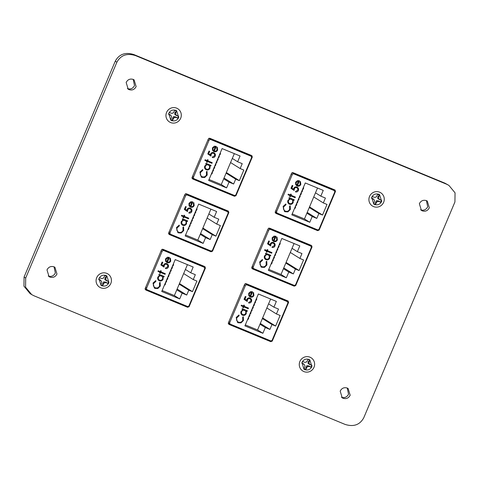 <?xml version="1.0" encoding="UTF-8"?>
<svg xmlns="http://www.w3.org/2000/svg" width="479" height="479" viewBox="0 0 479 479"><rect width="100%" height="100%" fill="white"/><g stroke="black" fill="none" stroke-linecap="round" stroke-linejoin="round"><path stroke-width="0.72" d="M227.309 210.934L185.696 193.732M168.542 233.267L169.979 233.86M333.941 189.816L292.322 172.614M275.168 212.149L276.611 212.742M287.047 300.83L245.428 283.628M228.273 323.163L229.716 323.756M310.494 245.326L268.875 228.118M251.72 267.653L253.163 268.252M250.757 155.43L209.143 138.221M191.989 177.757L193.426 178.356M203.862 266.444L162.249 249.236M145.095 288.771L146.532 289.37M345.078 424.406C353.604 427.094 359.825 424.897 363.747 417.808L454.924 201.964L455.05 192.821L448.919 185.403L446.548 184.187L135.545 55.612C127.019 52.924 120.798 55.121 116.876 62.204L25.698 278.054L25.573 287.196L31.704 294.609L34.075 295.824L345.078 424.406M251.667 155.549L209.898 138.281L208.395 138.856L192.055 177.529L192.696 178.996L234.471 196.264L235.973 195.689L252.313 157.01L251.846 155.639M228.22 211.053L186.451 193.785L184.948 194.36L168.608 233.039L169.249 234.5L211.023 251.768L212.526 251.2L228.866 212.52L228.399 211.149M204.773 266.563L163.004 249.296L161.501 249.87L145.161 288.55L145.802 290.011L187.576 307.279L189.079 306.704L205.419 268.024L204.952 266.653M287.957 300.95L246.182 283.682L244.679 284.257L228.339 322.936L228.986 324.397L270.755 341.665L272.258 341.096L288.598 302.417L288.13 301.046M311.404 245.446L269.629 228.178L268.126 228.752L251.786 267.426L252.433 268.893L294.202 286.161L295.705 285.586L312.045 246.907L311.578 245.535M334.851 189.935L293.076 172.668L291.573 173.242L275.233 211.922L275.88 213.383L317.649 230.65L319.152 230.076L335.492 191.402L335.031 190.031M311.901 366.609L309.835 359.855L309.057 359.454C305.895 358.496 303.512 359.501 301.92 362.483L303.979 369.231L304.758 369.632C307.919 370.596 310.302 369.584 311.901 366.609M108.937 282.7L106.877 275.946L106.098 275.545C102.937 274.587 100.554 275.593 98.955 278.568L101.021 285.322L101.799 285.724C104.961 286.687 107.338 285.676 108.937 282.7M381.667 201.443L379.608 194.69L378.823 194.288C375.662 193.33 373.285 194.336 371.686 197.318L373.746 204.066L374.524 204.467C377.691 205.431 380.069 204.419 381.667 201.443M178.709 117.535L176.643 110.781L175.865 110.38C172.703 109.422 170.32 110.427 168.728 113.409L170.787 120.157L171.566 120.558C174.727 121.522 177.11 120.51 178.709 117.535M350.167 395.229L348.107 388.481L347.323 388.074C344.161 387.11 341.778 388.116 340.186 391.104L342.24 397.851L343.024 398.253C346.191 399.223 348.568 398.211 350.167 395.229M56.971 274.012L54.911 267.264L54.127 266.863C50.966 265.893 48.583 266.905 46.99 269.887L49.044 276.634L49.828 277.042C52.995 278.006 55.372 276.994 56.971 274.012M429.334 207.808L427.28 201.054L426.496 200.653C423.328 199.689 420.951 200.695 419.353 203.677L421.412 210.431L422.197 210.832C425.358 211.796 427.741 210.79 429.334 207.808M136.138 86.591L134.084 79.843L133.3 79.436C130.132 78.472 127.755 79.484 126.157 82.466L128.216 89.214L129.001 89.615C132.162 90.585 134.545 89.573 136.138 86.591M420.574 209.82C423.735 210.784 426.118 209.778 427.711 206.79L426.418 200.623M341.401 397.241C344.563 398.205 346.946 397.199 348.538 394.211L347.245 388.044M312.045 246.907L310.422 245.895L310.404 245.032M251.804 268.288L292.579 285.149L293.567 285.113M203.785 267.037L203.779 266.15M145.179 289.406L185.954 306.267L186.942 306.231M250.679 156.022L250.673 155.136M192.073 178.392L232.848 195.246L233.836 195.216M448.919 185.403L444.925 183.176L133.922 54.594C125.396 51.906 119.175 54.103 115.253 61.192L24.076 277.036L23.95 286.179L30.081 293.597L31.704 294.609M227.232 211.532L227.226 210.646M168.626 233.902L209.401 250.757L210.389 250.727M286.963 301.429L286.957 300.543M228.357 323.798L269.132 340.653L270.12 340.623M333.857 190.414L333.851 189.528M275.251 212.784L316.026 229.639L317.014 229.609M48.205 276.024C51.373 276.994 53.75 275.982 55.348 273L54.055 266.833M127.378 88.603C130.539 89.567 132.923 88.561 134.515 85.579L133.222 79.406M377.59 194.39A5.071 4.952 -58 0 1 379.326 195.121L377.985 196.588L377.584 198.168L379.129 199.462L381.374 200.27A5.071 4.952 -58 0 1 380.595 202.102L378.5 200.941L376.53 200.671L375.632 202.156L375.458 204.282A5.071 4.952 -58 0 1 373.716 203.575M374.47 200.282L373.039 198.683L371.614 198.39A5.071 4.952 -58 0 1 372.393 196.552L374.219 197.282L372.387 196.522A5.209 5.083 122 0 0 371.572 198.444L373.41 199.198L374.47 200.282L374.452 201.827L373.662 203.695A5.209 5.083 122 0 0 375.542 204.473L376.332 202.605L377.428 201.503L378.955 201.491L380.787 202.252A5.209 5.083 122 0 0 381.601 200.33L379.763 199.575L378.703 198.492L378.721 196.947L379.512 195.079A5.209 5.083 122 0 0 377.632 194.3L376.841 196.168L375.746 197.27L374.219 197.282M379.625 192.193A7.814 7.628 -58 0 1 383.643 202.306A7.814 7.628 -58 0 1 373.548 206.581A7.814 7.628 -58 0 1 369.531 196.468A7.814 7.628 -58 0 1 379.625 192.193M378.5 200.941L378.955 201.491M376.53 200.671L377.428 201.503M375.632 202.156L376.332 202.605M377.985 196.588L378.721 196.947M377.584 198.168L378.703 198.492M379.129 199.462L379.763 199.575M373.039 198.683L373.41 199.198M307.949 359.388A5.071 4.952 -58 0 1 309.685 360.118L308.338 361.585L307.943 363.166L309.482 364.459L311.727 365.267A5.071 4.952 -58 0 1 310.955 367.1L308.859 365.938L306.883 365.669L305.985 367.154L305.818 369.279A5.071 4.952 -58 0 1 304.069 368.573M304.83 365.279L303.399 363.681L301.974 363.387A5.071 4.952 -58 0 1 302.746 361.549L304.572 362.28L302.74 361.519A5.209 5.083 122 0 0 301.932 363.441L303.764 364.196L304.83 365.279L304.806 366.824L304.015 368.692A5.209 5.083 122 0 0 305.901 369.471L306.686 367.603L307.781 366.501L309.314 366.489L311.146 367.249A5.209 5.083 122 0 0 311.955 365.327L310.123 364.573L309.057 363.489L309.081 361.944L309.865 360.076A5.209 5.083 122 0 0 307.985 359.298L307.195 361.166L306.099 362.268L304.572 362.28M309.979 357.19A7.814 7.628 -58 0 1 313.996 367.303A7.814 7.628 -58 0 1 303.902 371.578A7.814 7.628 -58 0 1 299.89 361.465A7.814 7.628 -58 0 1 309.979 357.19M308.859 365.938L309.314 366.489M306.883 365.669L307.781 366.501M305.985 367.154L306.686 367.603M308.338 361.585L309.081 361.944M307.943 363.166L309.057 363.489M309.482 364.459L310.123 364.573M303.399 363.681L303.764 364.196M174.631 110.35A5.071 4.952 -58 0 1 176.368 111.08L175.021 112.547L174.619 114.128L176.164 115.421L178.41 116.223A5.071 4.952 -58 0 1 177.631 118.062L175.542 116.9L173.566 116.631L172.668 118.115L172.494 120.241A5.071 4.952 -58 0 1 170.752 119.528M171.512 116.241L170.075 114.637L168.65 114.349A5.071 4.952 -58 0 1 169.428 112.511L171.254 113.242L169.422 112.481A5.209 5.083 122 0 0 168.608 114.397L170.446 115.158L171.512 116.241L171.488 117.786L170.698 119.654A5.209 5.083 122 0 0 172.578 120.433L173.368 118.564L174.464 117.463L175.991 117.451L177.823 118.211A5.209 5.083 122 0 0 178.637 116.289L176.805 115.535L175.739 114.451L175.757 112.906L176.547 111.032A5.209 5.083 122 0 0 174.667 110.26L173.877 112.128L172.781 113.23L171.254 113.242M176.661 108.152A7.814 7.628 -58 0 1 180.679 118.259A7.814 7.628 -58 0 1 170.584 122.54A7.814 7.628 -58 0 1 166.572 112.427A7.814 7.628 -58 0 1 176.661 108.152M175.542 116.9L175.991 117.451M173.566 116.631L174.464 117.463M172.668 118.115L173.368 118.564M175.021 112.547L175.757 112.906M174.619 114.128L175.739 114.451M176.164 115.421L176.805 115.535M170.075 114.637L170.446 115.158M104.763 275.587A5.071 4.952 -58 0 1 106.5 276.317L105.152 277.784L104.757 279.365L106.296 280.658L108.541 281.46A5.071 4.952 -58 0 1 107.769 283.299L105.673 282.137L103.698 281.868L102.805 283.352L102.632 285.478A5.071 4.952 -58 0 1 100.883 284.766M101.644 281.478L100.213 279.874L98.788 279.586A5.071 4.952 -58 0 1 99.56 277.748L101.392 278.473L99.554 277.718A5.209 5.083 122 0 0 98.746 279.634L100.578 280.395L101.644 281.478L101.626 283.023L100.835 284.891A5.209 5.083 122 0 0 102.716 285.67L103.506 283.802L104.602 282.7L106.128 282.688L107.961 283.448A5.209 5.083 122 0 0 108.769 281.526L106.937 280.772L105.871 279.688L105.895 278.143L106.685 276.269A5.209 5.083 122 0 0 104.805 275.497L104.015 277.365L102.919 278.467L101.392 278.473M106.799 273.389A7.814 7.628 -58 0 1 110.811 283.496A7.814 7.628 -58 0 1 100.722 287.777A7.814 7.628 -58 0 1 96.704 277.664A7.814 7.628 -58 0 1 106.799 273.389M105.673 282.137L106.128 282.688M103.698 281.868L104.602 282.7M102.805 283.352L103.506 283.802M105.152 277.784L105.895 278.143M104.757 279.365L105.871 279.688M106.296 280.658L106.937 280.772M100.213 279.874L100.578 280.395M307.314 244.009L310.428 245.955L270.611 229.495A1.449 1.419 122 0 0 268.737 230.285L253.271 266.887A1.449 1.419 122 0 0 254.02 268.767L293.843 285.227A1.449 1.419 -58 0 0 295.717 284.436L311.176 247.835A1.449 1.419 -58 0 0 310.637 246.062L307.422 244.056M277.383 239.961L277.317 239.919C276.503 241.476 275.269 241.979 273.611 241.44L272.24 240.189L272.15 237.776L274.024 236.111L276.018 236.273L274.066 240.895C275.251 241.272 276.138 240.901 276.73 239.781L276.467 237.44L276.994 236.997L277.383 239.961C276.569 241.518 275.335 242.021 273.683 241.482L273.234 241.248M267.24 251.379L266.857 252.283L266.234 252.026L266.617 251.122L264.576 250.278L264.839 249.643L266.887 250.487L267.27 249.583L267.887 249.834L267.51 250.745L271.952 252.583L271.683 253.217L267.168 251.337L266.791 252.241L266.24 252.014M266.923 264.971L264.48 267.39L261.63 267.264L261.019 266.953L259.636 261.971L262.384 259.486L262.57 260.211L260.331 262.3C259.654 264.252 260.199 265.701 261.947 266.647C263.875 267.21 265.3 266.558 266.21 264.683L266.12 261.684L266.767 261.294L266.923 264.971L266.701 261.253M261.408 266.366L261.947 266.647M299.8 245.895L297.363 251.667L301.956 253.565L299.89 258.45L303.554 259.959L299.082 270.545L295.423 269.036L293.358 273.922L288.765 272.018L286.328 277.79L268.36 270.36L281.832 238.47L299.8 245.895M265.498 259.444L265.959 259.684C264.432 258.852 263.947 257.588 264.498 255.894L266.408 254.229L265.468 253.84L265.737 253.205L270.803 255.301L270.533 255.936L269.659 255.57L269.731 258.079C268.887 259.66 267.629 260.193 265.959 259.684L265.528 259.462M273.515 242.584C274.982 243.32 275.449 244.476 274.916 246.056C274.299 247.248 273.341 247.697 272.048 247.404L272.317 246.769L274.222 245.727C274.587 244.589 274.251 243.745 273.222 243.206C272.186 242.895 271.431 243.254 270.97 244.278L270.665 245.984L267.51 243.823L268.731 240.925L269.443 241.218L268.426 243.625L270.09 244.757L270.306 243.871C271.018 242.518 272.09 242.087 273.515 242.584L273.94 242.799M273.497 243.344L273.15 243.164C272.114 242.853 271.365 243.212 270.898 244.236L270.599 245.943M275.946 236.243L274.066 240.895M273.611 241.44L273.198 241.23M276.928 236.955L277.317 239.919M271.683 253.217L267.168 251.337M271.874 252.553L271.617 253.175M267.51 250.745L267.815 249.804M266.617 251.122L264.576 250.266M261.63 267.264L264.414 267.348L266.857 264.929M260.331 262.3L260.259 262.258C259.588 264.21 260.127 265.653 261.875 266.605M262.57 260.211L260.259 262.258M262.33 259.498L262.498 260.169M261.564 267.222L260.983 266.929M268.767 269.402L280.999 274.461L292.034 248.332L297.363 251.667M292.034 248.332L294.064 243.524M280.999 274.461L286.328 277.79M283.436 268.689L288.765 272.018M283.76 267.923L293.358 273.922M285.819 263.037L295.423 269.036M299.082 270.545L286.083 262.426M299.89 258.45L290.292 252.451M265.474 253.828L266.408 254.229M265.893 259.642C267.563 260.151 268.821 259.618 269.665 258.037L269.587 255.529L270.467 255.894L270.731 255.271M273.461 243.32L273.15 243.164M274.916 246.056L274.844 246.014C274.228 247.206 273.275 247.655 271.982 247.362M273.443 242.542C274.91 243.278 275.377 244.434 274.844 246.014M270.09 244.757L268.426 243.625M269.372 241.188L268.36 243.577M272.629 239.488L273.473 240.572L272.629 239.488L272.719 237.961L275.132 236.65L273.473 240.572M279.832 243.212L280.275 243.392L279.64 244.889L279.137 244.859M277.539 248.637L277.982 248.823L277.347 250.319L276.844 250.289M271.803 262.211L272.246 262.39L271.617 263.887L271.108 263.857M274.096 256.78L274.539 256.966L273.91 258.462L273.401 258.432M275.245 254.068L275.688 254.247L275.054 255.744L274.551 255.714M272.952 259.498L273.395 259.678L272.761 261.175L272.258 261.145M276.389 251.355L276.832 251.535L276.203 253.032L275.694 253.002M278.682 245.925L279.125 246.104L278.497 247.601L277.988 247.571M265.899 258.876L266.234 259.049C265.067 258.409 264.695 257.439 265.121 256.139C265.755 254.906 266.719 254.493 268.012 254.894L268.33 255.05M266.168 259.007C264.995 258.367 264.624 257.397 265.055 256.097C265.689 254.864 266.653 254.451 267.947 254.846M272.695 239.53L272.719 237.961M272.785 238.003L275.132 236.65M280.275 243.392L279.766 243.362M277.982 248.823L277.473 248.793M272.246 262.39L271.743 262.36M274.539 256.966L274.036 256.936M275.688 254.247L275.18 254.217M273.395 259.678L272.886 259.648M276.832 251.535L276.329 251.505M279.125 246.104L278.622 246.074M268.294 255.026L268.012 254.894C269.192 255.517 269.563 256.487 269.12 257.798C268.479 259.001 267.516 259.42 266.234 259.049M247.583 154.112L250.697 156.058L210.874 139.599A1.449 1.419 122 0 0 209 140.389L193.54 176.991A1.449 1.419 122 0 0 194.288 178.871L234.111 195.33A1.449 1.419 -58 0 0 235.985 194.54L251.445 157.938A1.449 1.419 -58 0 0 250.9 156.166L247.685 154.16M217.652 150.065L217.586 150.023C216.771 151.58 215.532 152.083 213.879 151.544L212.508 150.292L212.419 147.879L214.293 146.215L216.286 146.376L214.335 150.999C215.52 151.376 216.406 151.005 216.999 149.885L216.736 147.544L217.262 147.101L217.652 150.065C216.837 151.621 215.604 152.124 213.945 151.586L213.496 151.352M207.503 161.483L207.12 162.387L206.503 162.13L206.886 161.225L204.838 160.381L205.108 159.746L207.15 160.591L207.533 159.681L208.155 159.938L207.772 160.848L212.215 162.686L211.952 163.321L207.437 161.441L207.054 162.345L206.503 162.118M207.191 175.075L204.749 177.493L201.898 177.368L201.288 177.056L199.899 172.075L202.653 169.59L202.833 170.314L200.593 172.404C199.923 174.356 200.462 175.799 202.21 176.751C204.144 177.314 205.569 176.661 206.479 174.787L206.389 171.787L207.036 171.398L207.191 175.075L206.97 171.356M201.677 176.47L202.21 176.751M240.069 155.998L237.632 161.764L242.224 163.668L240.159 168.554L243.817 170.063L239.35 180.649L235.686 179.14L233.626 184.02L229.034 182.122L226.597 187.894L208.628 180.463L222.1 148.574L240.069 155.998M205.76 169.548L206.227 169.788C204.701 168.955 204.21 167.692 204.761 165.997L206.671 164.333L205.736 163.944L206 163.309L211.065 165.405L210.802 166.039L209.922 165.674L210 168.183C209.155 169.764 207.898 170.296 206.227 169.788L205.796 169.566M213.778 152.687C215.245 153.424 215.712 154.579 215.179 156.16C214.562 157.352 213.61 157.801 212.317 157.507L212.58 156.873L214.484 155.831C214.855 154.693 214.52 153.849 213.484 153.31C212.448 152.999 211.7 153.358 211.233 154.382L210.934 156.088L207.772 153.927L209 151.029L209.706 151.322L208.694 153.729L210.353 154.861L210.574 153.975C211.287 152.621 212.359 152.19 213.778 152.687L214.203 152.903M213.766 153.448L213.418 153.268C212.383 152.957 211.634 153.316 211.167 154.34L210.868 156.046M216.215 146.346L214.335 150.999M213.879 151.544L213.466 151.334M217.197 147.059L217.586 150.023M211.952 163.321L207.437 161.441M212.143 162.656L211.88 163.279M207.772 160.848L208.084 159.908M206.886 161.225L204.844 160.369M201.898 177.368L204.677 177.446L207.126 175.033M200.593 172.404L200.527 172.362C199.857 174.314 200.396 175.757 202.144 176.709M202.833 170.314L200.527 172.362M202.599 169.602L202.767 170.273M201.827 177.326L201.252 177.032M209.036 179.505L221.262 184.565L232.303 158.435L237.632 161.764M232.303 158.435L234.333 153.627M221.262 184.565L226.597 187.894M223.699 178.793L229.034 182.122M224.022 178.026L233.626 184.02M226.088 173.141L235.686 179.14M239.35 180.649L226.345 172.53M240.159 168.554L230.561 162.555M205.742 163.932L206.671 164.333M206.156 169.746C207.832 170.255 209.089 169.722 209.928 168.141L209.856 165.632L210.73 165.997L210.994 165.375M213.73 153.424L213.418 153.268M215.179 156.16L215.113 156.118C214.496 157.31 213.544 157.759 212.245 157.465M213.712 152.645C215.179 153.382 215.646 154.537 215.113 156.118M210.353 154.861L208.694 153.729M209.634 151.292L208.628 153.681M212.898 149.592L213.742 150.675L212.898 149.592L212.981 148.065L215.394 146.754L213.742 150.675M220.101 153.316L220.538 153.496L219.909 154.992L219.4 154.962M217.807 158.741L218.244 158.926L217.616 160.423L217.107 160.393M212.071 172.314L212.514 172.494L211.88 173.991L211.377 173.961M214.364 166.884L214.808 167.069L214.173 168.566L213.67 168.536M215.514 164.171L215.951 164.351L215.322 165.848L214.814 165.818M213.221 169.602L213.658 169.782L213.029 171.278L212.52 171.248M216.658 161.459L217.101 161.639L216.466 163.135L215.963 163.105M218.951 156.028L219.394 156.208L218.759 157.705L218.256 157.675M206.162 168.979L206.497 169.153C205.329 168.512 204.958 167.542 205.389 166.243C206.024 165.01 206.988 164.596 208.281 164.992L208.593 165.153M206.431 169.111C205.263 168.47 204.892 167.5 205.323 166.201C205.958 164.968 206.922 164.554 208.209 164.95M212.963 149.634L212.981 148.065M213.053 148.107L215.394 146.754M220.538 153.496L220.035 153.466M218.244 158.926L217.741 158.896M212.514 172.494L212.005 172.464M214.808 167.069L214.299 167.039M215.951 164.351L215.448 164.321M213.658 169.782L213.155 169.752M217.101 161.639L216.592 161.609M219.394 156.208L218.885 156.178M208.563 165.129L208.281 164.992C209.461 165.62 209.826 166.59 209.383 167.901C208.742 169.105 207.784 169.524 206.497 169.153M200.689 265.127L203.803 267.072L163.98 250.613A1.449 1.419 122 0 0 162.106 251.403L146.646 288.005A1.449 1.419 122 0 0 147.394 289.885L187.211 306.344A1.449 1.419 -58 0 0 189.085 305.554L204.551 268.953A1.449 1.419 -58 0 0 204.006 267.18L200.791 265.174M170.758 261.079L170.692 261.037C169.877 262.594 168.638 263.097 166.985 262.558L165.614 261.306L165.518 258.894L167.399 257.229L169.392 257.391L167.44 262.013C168.626 262.39 169.512 262.019 170.105 260.899L169.841 258.558L170.368 258.115L170.758 261.079C169.943 262.636 168.71 263.139 167.051 262.6L166.602 262.366M160.609 272.497L160.226 273.401L159.609 273.144L159.986 272.24L157.944 271.395L158.214 270.761L160.255 271.605L160.639 270.701L161.261 270.958L160.878 271.862L165.321 273.701L165.051 274.335L160.543 272.455L160.16 273.359L159.609 273.132M160.297 286.089L157.854 288.508L155.004 288.382L154.394 288.071L153.005 283.089L155.759 280.604L155.938 281.329L153.699 283.418C153.029 285.37 153.567 286.819 155.316 287.765C157.25 288.328 158.675 287.675 159.585 285.801L159.495 282.802L160.142 282.412L160.297 286.089L160.076 282.37M154.783 287.484L155.316 287.765M193.175 267.013L190.738 272.785L195.33 274.683L193.265 279.568L196.923 281.077L192.45 291.663L188.792 290.154L186.732 295.04L182.14 293.142L179.703 298.908L161.734 291.477L175.206 259.588L193.175 267.013M158.866 280.562L159.333 280.802C157.807 279.97 157.316 278.706 157.866 277.012L159.776 275.347L158.842 274.958L159.106 274.323L164.171 276.419L163.908 277.054L163.028 276.688L163.105 279.197C162.261 280.778 161.004 281.311 159.333 280.802L158.902 280.58M166.884 263.701C168.351 264.438 168.818 265.594 168.285 267.174C167.668 268.366 166.716 268.815 165.423 268.521L165.686 267.887L167.59 266.845C167.961 265.707 167.626 264.863 166.59 264.324C165.554 264.013 164.806 264.372 164.339 265.396L164.04 267.102L160.878 264.941L162.106 262.043L162.812 262.336L161.8 264.743L163.459 265.875L163.68 264.989C164.393 263.636 165.465 263.205 166.884 263.701L167.309 263.917M166.872 264.462L166.524 264.282C165.489 263.971 164.74 264.33 164.273 265.354L163.974 267.06M169.321 257.367L167.44 262.013M166.985 262.558L166.572 262.348M170.302 258.073L170.692 261.037M165.051 274.335L160.543 272.455M165.249 273.671L164.986 274.293M160.878 271.862L161.189 270.922M159.986 272.24L157.95 271.383M155.004 288.382L157.783 288.466L160.231 286.047M153.699 283.418L153.633 283.376C152.963 285.328 153.502 286.771 155.25 287.723M155.938 281.329L153.633 283.376M155.705 280.616L155.873 281.287M154.933 288.34L154.358 288.047M162.142 290.519L174.368 295.579L185.403 269.455L190.738 272.785M185.403 269.455L187.439 264.642M174.368 295.579L179.703 298.908M176.805 289.807L182.14 293.142M177.128 289.041L186.732 295.04M179.194 284.155L188.792 290.154M192.45 291.663L179.451 283.544M193.265 279.568L183.667 273.569M158.848 274.946L159.776 275.347M159.262 280.76C160.938 281.269 162.195 280.736 163.034 279.155L162.962 276.646L163.836 277.012L164.099 276.389M166.836 264.438L166.524 264.282M168.285 267.174L168.219 267.132C167.602 268.324 166.65 268.773 165.351 268.479M166.818 263.66C168.285 264.396 168.752 265.552 168.219 267.132M163.459 265.875L161.8 264.743M162.74 262.306L161.734 264.701M166.003 260.606L166.848 261.69L166.003 260.606L166.087 259.079L168.5 257.768L166.848 261.69M173.2 264.33L173.643 264.51L173.015 266.007L172.506 265.977M170.913 269.755L171.35 269.94L170.722 271.437L170.213 271.407M165.177 283.329L165.62 283.508L164.986 285.005L164.483 284.975M167.47 277.898L167.913 278.083L167.279 279.58L166.776 279.55M168.62 275.185L169.057 275.365L168.428 276.862L167.919 276.832M166.327 280.616L166.764 280.796L166.135 282.293L165.626 282.263M169.764 272.473L170.207 272.653L169.572 274.15L169.069 274.12M172.057 267.043L172.5 267.228L171.865 268.719L171.362 268.689M159.268 279.993L159.603 280.173C158.435 279.526 158.064 278.556 158.495 277.257C159.13 276.024 160.094 275.611 161.387 276.012L161.698 276.167M159.537 280.125C158.369 279.485 157.998 278.515 158.429 277.215C159.064 275.982 160.028 275.569 161.315 275.97M166.069 260.648L166.087 259.079M166.159 259.121L168.5 257.768M173.643 264.51L173.141 264.48M171.35 269.94L170.847 269.911M165.62 283.508L165.111 283.478M167.913 278.083L167.405 278.054M169.057 275.365L168.554 275.335M166.764 280.796L166.261 280.766M170.207 272.653L169.698 272.623M172.5 267.228L171.991 267.192M161.668 276.144L161.387 276.012C162.567 276.634 162.932 277.604 162.489 278.916C161.848 280.119 160.89 280.538 159.603 280.173M330.761 188.504L333.881 190.45L294.058 173.985A1.449 1.419 122 0 0 292.184 174.781L276.724 211.383A1.449 1.419 122 0 0 277.467 213.257L317.29 229.722A1.449 1.419 -58 0 0 319.164 228.926L334.623 192.324A1.449 1.419 -58 0 0 334.085 190.552L330.869 188.546M300.83 184.451L300.764 184.409C299.95 185.966 298.716 186.475 297.058 185.93L295.687 184.678L295.597 182.271L297.471 180.601L299.465 180.769L297.513 185.385C298.698 185.762 299.585 185.391 300.177 184.277L299.914 181.93L300.441 181.487L300.83 184.451C300.016 186.008 298.782 186.517 297.13 185.972L296.681 185.744M290.687 195.869L290.304 196.779L289.681 196.522L290.064 195.612L288.023 194.767L288.286 194.133L290.334 194.977L290.717 194.073L291.334 194.33L290.957 195.234L295.399 197.073L295.13 197.707L290.615 195.827L290.238 196.737L289.687 196.51M290.37 209.467L287.927 211.88L285.077 211.754L284.466 211.443L283.083 206.461L285.831 203.976L286.017 204.707L283.778 206.796C283.107 208.742 283.646 210.191 285.394 211.137C287.322 211.706 288.747 211.047 289.657 209.173L289.567 206.174L290.214 205.79L290.37 209.467L290.148 205.748M284.855 210.862L285.394 211.137M323.247 190.391L320.81 196.156L325.403 198.055L323.337 202.94L327.001 204.455L322.529 215.041L318.87 213.526L316.805 218.412L312.212 216.514L309.775 222.28L291.807 214.855L305.279 182.96L323.247 190.391M288.945 203.934L289.406 204.174C287.879 203.347 287.394 202.084 287.945 200.384L289.855 198.719L288.915 198.33L289.184 197.695L294.25 199.791L293.98 200.426L293.106 200.066L293.178 202.575C292.334 204.156 291.076 204.689 289.406 204.174L288.975 203.958M296.962 187.073C298.429 187.81 298.896 188.971 298.363 190.552C297.746 191.738 296.788 192.187 295.495 191.899L295.765 191.265L297.669 190.217C298.034 189.079 297.698 188.241 296.669 187.696C295.633 187.385 294.878 187.744 294.417 188.768L294.112 190.474L290.957 188.319L292.178 185.415L292.891 185.708L291.873 188.115L293.537 189.253L293.753 188.361C294.465 187.008 295.537 186.582 296.962 187.073L297.387 187.289M296.944 187.834L296.597 187.654C295.561 187.343 294.813 187.702 294.346 188.726L294.046 190.432M299.393 180.739L297.513 185.385M297.058 185.93L296.645 185.72M300.375 181.445L300.764 184.409M295.13 197.707L290.615 195.827M295.327 197.043L295.064 197.665M290.957 195.234L291.262 194.3M290.064 195.612L288.023 194.755M285.077 211.754L287.861 211.838L290.304 209.425M283.778 206.796L283.706 206.754C283.035 208.7 283.574 210.149 285.322 211.095M286.017 204.707L283.706 206.754M285.777 203.994L285.945 204.659M285.011 211.712L284.43 211.425M292.214 213.897L304.446 218.951L315.481 192.827L320.81 196.156M315.481 192.827L317.511 188.019M304.446 218.951L309.775 222.28M306.883 213.185L312.212 216.514M307.207 212.419L316.805 218.412M309.266 207.533L318.87 213.526M322.529 215.041L309.53 206.922M323.337 202.94L313.739 196.947M288.921 198.318L289.855 198.719M289.34 204.132C291.01 204.647 292.268 204.114 293.112 202.533L293.034 200.024L293.914 200.384L294.178 199.761M296.908 187.816L296.597 187.654M298.363 190.552L298.291 190.51C297.681 191.696 296.723 192.145 295.429 191.857M296.89 187.032C298.363 187.768 298.83 188.93 298.291 190.51M293.537 189.253L291.873 188.115M292.819 185.678L291.807 188.073M296.076 183.978L296.92 185.062L296.076 183.978L296.166 182.451L298.579 181.146L296.92 185.062M303.279 187.702L303.722 187.888L303.087 189.379L302.584 189.349M300.986 193.133L301.429 193.312L300.794 194.809L300.291 194.779M295.25 206.7L295.693 206.886L295.064 208.383L294.555 208.353M297.543 201.276L297.986 201.455L297.357 202.952L296.848 202.922M298.692 198.557L299.136 198.743L298.501 200.24L297.998 200.21M296.399 203.988L296.842 204.174L296.208 205.665L295.705 205.635M299.836 195.845L300.279 196.031L299.65 197.522L299.141 197.492M302.129 190.414L302.572 190.6L301.944 192.097L301.435 192.067M289.346 203.371L289.681 203.545C288.514 202.904 288.142 201.934 288.568 200.635C289.202 199.402 290.166 198.983 291.46 199.384L291.777 199.539M289.615 203.503C288.442 202.862 288.071 201.893 288.502 200.593C289.136 199.36 290.1 198.941 291.394 199.342M296.142 184.02L296.166 182.451M296.232 182.493L298.579 181.146M303.722 187.888L303.213 187.852M301.429 193.312L300.92 193.282M295.693 206.886L295.19 206.856M297.986 201.455L297.483 201.425M299.136 198.743L298.627 198.713M296.842 204.174L296.333 204.138M300.279 196.031L299.776 195.995M302.572 190.6L302.069 190.57M291.741 199.521L291.46 199.384C292.639 200.012 293.01 200.982 292.567 202.294C291.927 203.497 290.963 203.916 289.681 203.545M283.867 299.519L286.981 301.465L247.164 284.999A1.449 1.419 122 0 0 245.29 285.795L229.824 322.397A1.449 1.419 122 0 0 230.573 324.271L270.396 340.737A1.449 1.419 -58 0 0 272.27 339.94L287.729 303.339A1.449 1.419 -58 0 0 287.19 301.566L283.975 299.561M253.936 295.465L253.87 295.423C253.056 296.98 251.822 297.489 250.164 296.944L248.793 295.693L248.703 293.286L250.577 291.615L252.571 291.783L250.619 296.405C251.804 296.776 252.69 296.405 253.283 295.292L253.02 292.944L253.547 292.501L253.936 295.465C253.122 297.022 251.888 297.531 250.236 296.986L249.787 296.758M243.793 306.883L243.41 307.793L242.787 307.536L243.17 306.626L241.123 305.782L241.392 305.147L243.44 305.991L243.823 305.087L244.44 305.345L244.056 306.249L248.505 308.087L248.236 308.721L243.721 306.841L243.344 307.752L242.793 307.524M243.476 320.481L241.033 322.894L238.183 322.768L237.572 322.457L236.189 317.475L238.937 314.99L239.123 315.721L236.877 317.811C236.207 319.756 236.752 321.205 238.5 322.151C240.428 322.72 241.853 322.068 242.763 320.188L242.673 317.188L243.32 316.805L243.476 320.481L243.254 316.763M237.961 321.876L238.5 322.151M276.353 301.405L273.916 307.171L278.509 309.069L276.443 313.955L280.107 315.469L275.635 326.055L271.976 324.54L269.911 329.426L265.318 327.528L262.881 333.294L244.913 325.87L258.385 293.974L276.353 301.405M242.051 314.948L242.512 315.188C240.985 314.362 240.494 313.098 241.051 311.398L242.961 309.733L242.021 309.344L242.29 308.71L247.356 310.805L247.086 311.44L246.212 311.081L246.284 313.589C245.44 315.17 244.182 315.703 242.512 315.188L242.081 314.972M250.068 298.088C251.535 298.824 252.002 299.986 251.469 301.566C250.852 302.752 249.894 303.201 248.601 302.914L248.87 302.279L250.774 301.231C251.14 300.094 250.804 299.255 249.775 298.71C248.739 298.405 247.984 298.758 247.523 299.782L247.218 301.489L244.056 299.333L245.284 296.429L245.996 296.729L244.979 299.13L246.643 300.267L246.859 299.375C247.571 298.022 248.643 297.597 250.068 298.088L250.493 298.303M250.05 298.854L249.703 298.668C248.667 298.357 247.918 298.716 247.451 299.74L247.152 301.447M252.499 291.753L250.619 296.405M250.164 296.944L249.751 296.735M253.481 292.459L253.87 295.423M248.236 308.721L243.721 306.841M248.427 308.057L248.17 308.68M244.056 306.249L244.368 305.315M243.17 306.626L241.129 305.77M238.183 322.768L240.967 322.852L243.41 320.439M236.877 317.811L236.812 317.769C236.141 319.715 236.68 321.164 238.428 322.11M239.123 315.721L236.812 317.769M238.883 315.008L239.051 315.679M238.117 322.726L237.536 322.439M245.32 324.912L257.552 329.965L268.587 303.842L273.916 307.171M268.587 303.842L270.617 299.034M257.552 329.965L262.881 333.294M259.989 324.199L265.318 327.528M260.313 323.433L269.911 329.426M262.372 318.547L271.976 324.54M275.635 326.055L262.636 317.936M276.443 313.955L266.845 307.961M242.027 309.332L242.961 309.733M242.446 315.146C244.116 315.661 245.374 315.128 246.218 313.547L246.14 311.039L247.02 311.398L247.284 310.775M250.014 298.83L249.703 298.668M251.469 301.566L251.397 301.525C250.78 302.71 249.828 303.159 248.535 302.872M249.996 298.046C251.463 298.782 251.93 299.944 251.397 301.525M246.643 300.267L244.979 299.13M245.925 296.699L244.913 299.088M249.182 294.992L250.026 296.076L249.182 294.992L249.272 293.465L251.685 292.16L250.026 296.076M256.385 298.716L256.828 298.902L256.193 300.399L255.69 300.363M254.092 304.147L254.535 304.327L253.9 305.824L253.397 305.794M248.356 317.715L248.799 317.9L248.17 319.397L247.661 319.367M250.649 312.29L251.092 312.47L250.463 313.967L249.954 313.937M251.798 309.572L252.241 309.757L251.607 311.254L251.104 311.224M249.505 315.002L249.948 315.188L249.314 316.685L248.811 316.649M252.942 306.859L253.385 307.045L252.756 308.542L252.247 308.506M255.235 301.429L255.678 301.614L255.05 303.111L254.541 303.081M242.452 314.386L242.787 314.559C241.62 313.919 241.248 312.949 241.673 311.649C242.308 310.416 243.272 309.997 244.565 310.398L244.883 310.56M242.715 314.517C241.548 313.877 241.177 312.907 241.608 311.607C242.242 310.374 243.206 309.955 244.5 310.356M249.248 295.034L249.272 293.465M249.337 293.507L251.685 292.16M256.828 298.902L256.319 298.872M254.535 304.327L254.026 304.297M248.799 317.9L248.296 317.87M251.092 312.47L250.589 312.44M252.241 309.757L251.732 309.727M249.948 315.188L249.439 315.158M253.385 307.045L252.882 307.015M255.678 301.614L255.175 301.584M244.847 310.536L244.565 310.398C245.745 311.027 246.116 311.997 245.673 313.308C245.032 314.511 244.068 314.931 242.787 314.559M224.136 209.622L227.25 211.568L187.427 195.103A1.449 1.419 122 0 0 185.553 195.899L170.093 232.501A1.449 1.419 122 0 0 170.841 234.375L210.658 250.84A1.449 1.419 -58 0 0 212.538 250.044L227.998 213.442A1.449 1.419 -58 0 0 227.453 211.67L224.238 209.664M194.205 205.569L194.139 205.527C193.324 207.084 192.085 207.593 190.432 207.048L189.061 205.796L188.966 203.389L190.846 201.719L192.839 201.887L190.887 206.509C192.073 206.88 192.959 206.509 193.552 205.395L193.288 203.048L193.815 202.605L194.205 205.569C193.39 207.126 192.157 207.635 190.498 207.09L190.049 206.862M184.056 216.987L183.673 217.897L183.056 217.64L183.439 216.73L181.391 215.885L181.661 215.251L183.702 216.095L184.086 215.191L184.708 215.448L184.325 216.352L188.768 218.19L188.504 218.825L183.99 216.945L183.607 217.855L183.056 217.628M183.744 230.585L181.302 232.998L178.451 232.872L177.841 232.56L176.452 227.579L179.206 225.094L179.386 225.825L177.146 227.914C176.476 229.86 177.014 231.309 178.763 232.255C180.697 232.824 182.122 232.171 183.032 230.291L182.942 227.291L183.589 226.908L183.744 230.585L183.523 226.866M178.23 231.98L178.763 232.255M216.622 211.508L214.185 217.274L218.777 219.172L216.712 224.058L220.37 225.573L215.903 236.159L212.239 234.644L210.179 239.53L205.587 237.632L203.15 243.398L185.181 235.973L198.653 204.078L216.622 211.508M182.313 225.052L182.78 225.292C181.254 224.465 180.763 223.202 181.313 221.502L183.223 219.837L182.289 219.448L182.553 218.813L187.618 220.909L187.355 221.543L186.475 221.184L186.553 223.693C185.708 225.274 184.451 225.807 182.78 225.292L182.349 225.076M190.331 208.191C191.798 208.928 192.265 210.089 191.732 211.67C191.115 212.856 190.163 213.305 188.87 213.017L189.133 212.383L191.037 211.335C191.408 210.197 191.073 209.359 190.037 208.814C189.001 208.509 188.253 208.862 187.786 209.886L187.487 211.592L184.325 209.437L185.553 206.533L186.259 206.832L185.247 209.233L186.906 210.371L187.127 209.479C187.84 208.126 188.912 207.7 190.331 208.191L190.756 208.407M190.319 208.958L189.971 208.772C188.936 208.461 188.187 208.82 187.72 209.844L187.421 211.55M192.768 201.857L190.887 206.509M190.432 207.048L190.019 206.838M193.75 202.563L194.139 205.527M188.504 218.825L183.99 216.945M188.696 218.161L188.433 218.783M184.325 216.352L184.637 215.418M183.439 216.73L181.397 215.873M178.451 232.872L181.23 232.956L183.679 230.543M177.146 227.914L177.08 227.872C176.41 229.818 176.949 231.267 178.697 232.213M179.386 225.825L177.08 227.872M179.152 225.112L179.32 225.783M178.38 232.83L177.805 232.543M185.589 235.015L197.815 240.069L208.85 213.945L214.185 217.274M208.85 213.945L210.886 209.137M197.815 240.069L203.15 243.398M200.252 234.303L205.587 237.632M200.575 233.536L210.179 239.53M202.641 228.651L212.239 234.644M215.903 236.159L202.898 228.04M216.712 224.058L207.114 218.065M182.295 219.436L183.223 219.837M182.709 225.25C184.385 225.765 185.642 225.232 186.481 223.651L186.409 221.142L187.283 221.502L187.546 220.879M190.283 208.934L189.971 208.772M191.732 211.67L191.666 211.628C191.049 212.814 190.097 213.263 188.798 212.975M190.265 208.149C191.732 208.886 192.199 210.047 191.666 211.628M186.906 210.371L185.247 209.233M186.187 206.796L185.181 209.191M189.45 205.096L190.295 206.18L189.45 205.096L189.534 203.569L191.947 202.264L190.295 206.18M196.653 208.82L197.091 209.006L196.462 210.503L195.953 210.467M194.36 214.251L194.797 214.43L194.169 215.927L193.66 215.897M188.624 227.818L189.067 228.004L188.433 229.501L187.93 229.471M190.917 222.394L191.361 222.573L190.726 224.07L190.223 224.04M192.067 219.675L192.504 219.861L191.875 221.358L191.366 221.328M189.774 225.106L190.211 225.292L189.582 226.783L189.073 226.753M193.211 216.963L193.654 217.149L193.019 218.646L192.516 218.61M195.504 211.532L195.947 211.718L195.312 213.215L194.809 213.185M182.715 224.489L183.05 224.663C181.882 224.022 181.511 223.052 181.942 221.753C182.577 220.52 183.541 220.101 184.834 220.502L185.145 220.663M182.984 224.621C181.816 223.98 181.445 223.01 181.876 221.711C182.511 220.478 183.475 220.059 184.762 220.46M189.516 205.138L189.534 203.569M189.606 203.611L191.947 202.264M197.091 209.006L196.588 208.976M194.797 214.43L194.294 214.4M189.067 228.004L188.558 227.974M191.361 222.573L190.852 222.543M192.504 219.861L192.001 219.831M190.211 225.292L189.708 225.262M193.654 217.149L193.145 217.119M195.947 211.718L195.438 211.688M185.116 220.639L184.834 220.502C186.014 221.13 186.379 222.1 185.936 223.412C185.295 224.615 184.337 225.034 183.05 224.663M446.548 184.187L444.925 183.176M135.545 55.612L133.922 54.594M116.876 62.204L115.253 61.192M25.698 278.054L24.076 277.036M252.313 157.01L250.691 155.998M234.471 196.264L232.848 195.246M235.973 195.689L235.309 195.27M228.866 212.52L227.244 211.502M211.023 251.768L209.401 250.757M212.526 251.2L211.862 250.78M205.419 268.024L203.797 267.013M187.576 307.279L185.954 306.267M189.079 306.704L188.415 306.291M288.598 302.417L286.975 301.399M270.755 341.665L269.132 340.653M272.258 341.096L271.593 340.677M294.202 286.161L292.579 285.149M295.705 285.586L295.04 285.173M335.492 191.402L333.869 190.385M317.649 230.65L316.026 229.639M319.152 230.076L318.487 229.663M267.737 229.669L268.737 230.285M253.271 266.887L252.277 266.264M270.611 229.495L268.593 228.232M208.006 139.766L209 140.389M193.54 176.991L192.546 176.368M210.874 139.599L208.856 138.335M161.112 250.786L162.106 251.403M146.646 288.005L145.652 287.382M163.98 250.613L161.962 249.349M291.184 174.158L292.184 174.781M276.724 211.383L275.724 210.76M294.058 173.985L292.04 172.727M244.29 285.173L245.29 285.795M229.824 322.397L228.83 321.774M247.164 284.999L245.146 283.742M184.559 195.276L185.553 195.899M170.093 232.501L169.099 231.878M187.427 195.103L185.409 193.845M253.816 268.659L251.798 267.402M194.085 178.763L192.067 177.505M147.191 289.777L145.173 288.52M277.263 213.155L275.245 211.892M230.369 324.169L228.351 322.906M170.638 234.273L168.62 233.01"/></g></svg>
